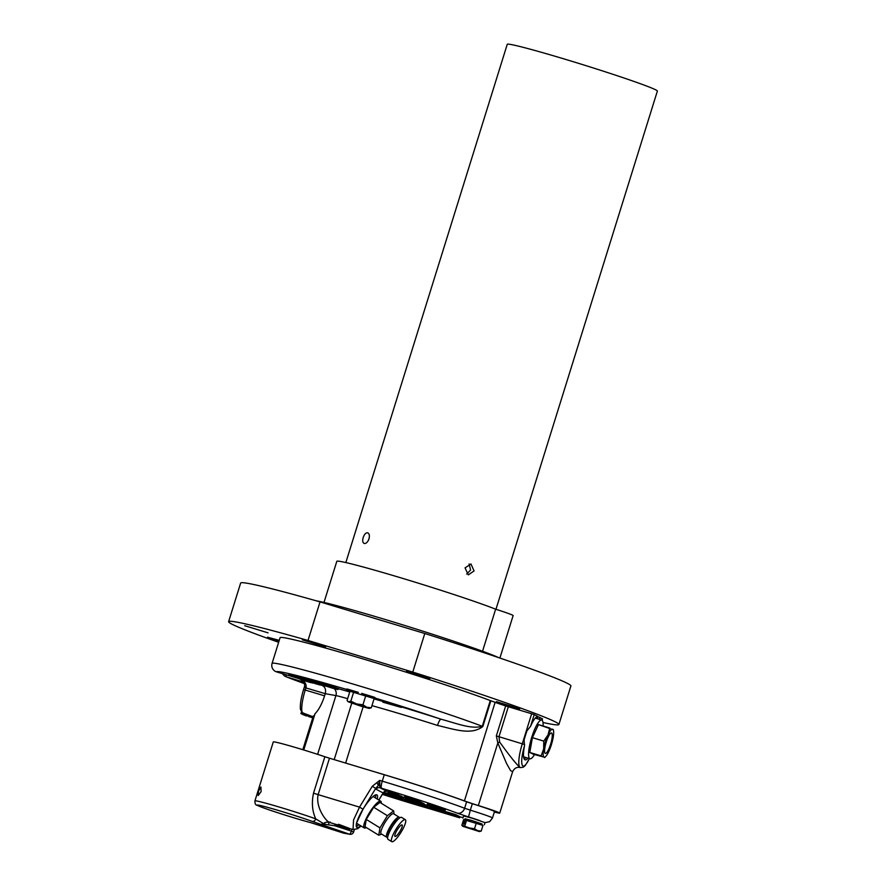 <?xml version="1.0" encoding="UTF-8"?>
<svg xmlns="http://www.w3.org/2000/svg" width="886" height="886" viewBox="0 0 886 886"><rect width="100%" height="100%" fill="white"/><g stroke="black" fill="none" stroke-linecap="round" stroke-linejoin="round"><path stroke-width="1.33" d="M358.354 692.365A114.726 4.419 17.3 0 0 346.958 688.965L346.249 689.33A16.845 0.653 -162.7 0 0 346.127 689.374A16.845 0.653 -162.7 0 0 346.504 689.64A16.845 0.653 -162.7 0 0 350.225 691.102M374.136 698.545A16.845 0.653 -162.7 0 0 378.3 699.386A16.845 0.653 -162.7 0 0 377.934 699.12A16.845 0.653 -162.7 0 0 375.885 698.279L374.401 697.249A114.726 4.419 17.3 0 0 361.698 693.373M346.592 689.186A16.845 0.653 -162.7 0 0 346.636 689.208A16.845 0.653 -162.7 0 0 350.801 690.836M373.715 697.969A16.845 0.653 -162.7 0 0 377.37 698.866M306.168 714.47A22.46 5.061 106.8 0 0 306.733 714.836L310.554 715.977L306.168 714.47M306.656 715.954A22.46 5.061 -73.2 0 1 306.401 715.899A22.46 5.061 -73.2 0 1 305.836 715.545L305.947 715.589M306.722 715.722L306.977 714.902M310.244 716.984L310.554 715.977L312.614 716.597A22.46 5.061 106.8 0 0 312.614 716.597L312.282 717.671A22.46 5.061 -73.2 0 1 312.249 717.649L300.886 713.33A22.46 5.061 106.8 0 0 301.03 713.673L304.662 715.113A22.46 5.061 106.8 0 0 305.327 715.578L306.401 715.899M305.227 714.271L306.035 714.559A22.46 5.061 -73.2 0 1 305.659 714.504A22.46 5.061 -73.2 0 1 304.994 714.038L302.491 713.064A22.46 5.061 106.8 0 0 303.344 713.806L304.917 714.282M305.781 715.367L306.035 714.559M304.718 714.947L304.994 714.038M305.703 715.633L302.757 714.548A22.46 5.061 106.8 0 0 302.979 714.459M309.834 716.929L312.282 717.671M306.279 714.515L304.297 713.728A22.46 5.061 106.8 0 0 304.485 713.651M303.477 713.064L304.297 713.728M401.303 707.438L401.635 706.363L383.771 700.771L382.841 702.166L401.303 707.438L383.439 701.845L383.771 700.771M383.439 701.845L382.841 702.166M317.852 682.862L325.605 685.432L317.886 682.752M321.718 682.94L321.374 683.959L321.729 682.896L325.494 684.236M323.567 684.623L323.899 683.549M325.217 685.155L325.55 684.081M317.166 682.685L317.077 681.312L320.843 682.43L320.51 683.505M321.696 682.929L320.776 682.652M320.688 684.081L309.989 680.669L320.688 684.081M313.71 681.622L314.043 680.548L316.368 681.356M303.854 679.097L317.31 683.283L303.699 679.064L304.042 677.989L313.921 680.935M303.699 679.064L304.042 677.989M302.215 678.676L310.687 681.589L301.561 678.51L302.215 678.676L302.547 677.602L303.998 678.1M301.561 678.51L301.893 677.436L302.547 677.602M295.116 676.86L308.572 681.046L294.96 676.815L295.448 675.785L299.69 677.092M300.42 677.114L301.86 677.557M299.424 677.967L299.756 676.893M300.099 678.133L300.432 677.059M297.231 677.768C299.235 678.477 299.457 678.643 297.895 678.255C299.457 678.643 299.235 678.477 297.231 677.768L290.752 676.096C288.171 675.198 287.839 674.988 289.755 675.464L297.895 677.945C300.454 678.842 300.742 679.041 298.748 678.543L294.119 677.214L297.962 678.034M292.745 676.539L293.078 675.464L293.897 675.741L293.643 676.572M298.748 678.543C300.742 679.041 300.454 678.842 297.895 677.945L297.929 677.834M294.141 676.727L294.34 676.062L295.271 676.35M329.57 686.772L336.89 689.286L329.703 686.805M329.16 685.443L328.473 685.321L328.141 686.384L337.721 689.574L330.999 687.458L328.817 686.517L329.16 685.443L338.053 688.5M338.718 688.621L337.721 689.574M335.462 688.61L335.794 687.536M313.112 683.172L304.795 680.382L313.112 683.172M302.392 679.761L310.864 682.674L300.908 679.595L302.503 679.407M300.908 679.595L300.753 678.809M305.404 681.09L304.507 680.548M317.443 683.516L324.564 686.196L316.767 683.339L317.587 683.051M324.586 685.686L333.302 688.422L323.988 684.967M325.417 684.513L328.44 685.454M324.653 685.509L325.35 685.709M366.749 695.543L364.943 695.034M355.795 692.01L357.357 692.199M362.363 693.66L368.277 695.643M534.203 714.625L537.68 716.375A22.682 5.106 106.8 0 0 530.592 726.232L525.93 732.157L531.655 713.762L534.203 714.625L530.592 726.232M371.666 770.931A81.988 3.156 17.3 0 1 464.419 800.911A17.975 0.687 -162.7 0 0 478.34 805.54A22.46 0.864 17.3 0 1 499.737 813.115L512.64 771.684L510.569 770.621L506.504 763.367L497.821 742.977L496.337 735.912L505.685 705.909L508.331 706.729L498.984 736.731L499.615 742.003C510.281 756.766 517.147 765.26 520.215 767.509A22.46 5.061 -73.2 0 1 522.308 743.764L524.036 738.237L524.457 745.979A22.682 5.106 106.8 0 0 525.099 759.856A22.682 5.106 106.8 0 0 528.034 758.161M524.202 759.036A22.682 5.106 106.8 0 0 525.941 757.53M499.737 813.115A22.46 0.864 17.3 0 1 494.344 812.03M301.03 679.628A6.734 6.556 116.7 0 1 302.037 680.548L300.841 679.573M299.213 678.709A6.734 1.517 -73.2 0 1 299.158 678.698A6.734 1.517 -73.2 0 1 299.103 678.676A6.734 6.556 116.7 0 1 299.8 678.931L299.368 678.698M304.496 686.761L306.08 687.337A6.734 1.517 -73.2 0 1 305.925 687.857L305.249 689.995A22.46 5.061 106.8 0 0 302.336 712.754L301.306 711.967A22.161 4.984 106.8 0 0 301.461 712.311L302.491 713.064M302.037 680.548A2.248 1.063 -45.2 0 0 302.104 680.625A2.248 1.063 -45.2 0 0 302.879 680.758C305.305 682.286 306.379 684.479 306.08 687.337M304.297 687.414A8.982 2.027 106.8 0 0 304.485 686.794M313.633 716.896L315.051 713.717C318.783 709.852 321.961 703.894 324.586 695.831L325.251 693.683L304.23 687.414L303.566 689.563L324.586 695.831M505.685 705.909A17.975 0.687 17.3 0 1 495.13 702.332A81.988 3.156 -162.7 0 0 490.855 700.782L482.848 726.498C471.374 735.557 454.341 729.3 437.507 725.435A81.988 3.156 -162.7 0 0 371.943 705.644M478.34 805.54L497.821 742.977L499.615 742.003M529.44 758.582L525.21 765.57L523.139 767.265L520.403 767.586A22.46 5.061 -73.2 0 1 520.215 767.509L520.392 767.575M524.036 738.237L525.93 732.157M531.655 713.762L508.331 706.729M537.614 718.823A22.682 5.106 106.8 0 0 537.005 716.608M539.718 719.454A22.682 5.106 106.8 0 0 538.976 717.04L537.226 716.508M542.442 718.823L538.976 717.04M482.848 726.498L482.272 726.276L490.279 700.56A119.045 4.585 -162.7 0 0 363.194 658.962A119.045 4.585 -162.7 0 0 280.087 637.676L272.08 663.392A119.045 4.585 17.3 0 1 355.175 684.679A119.045 4.585 17.3 0 1 482.272 726.276C471.164 729.444 456.899 723.441 440.984 719.199A6.734 1.473 -72.2 0 0 437.507 725.435M490.279 700.56L490.855 700.782M314.995 683.283L322.249 685.476C325.14 686.96 326.148 689.696 325.251 693.683L335.927 695.588A22.46 0.864 -162.7 0 1 347.644 698.689M314.862 682.541L312.758 681.998M295.381 675.985L293.078 675.464M293.067 675.531L291.084 675.021C288.504 674.124 288.171 673.914 290.099 674.401L295.403 675.94M314.021 680.625L310.321 679.595L314.043 680.548M320.787 682.608L321.729 682.896M301.583 679.817L302.879 680.758M304.009 713.828L303.189 713.175A22.161 4.984 106.8 0 0 303.278 713.152M302.336 712.754L313.079 716.752M311.662 682.131L320.123 685.044L311.662 682.131M318.65 684.59L314.464 683.394L318.65 684.59M278.979 641.254L267.528 637.189L279.267 640.345M268.059 632.848L244.735 625.704L268.059 632.848M325.649 646.968L302.336 639.825L325.649 646.968M429.887 678.421L406.574 671.278L429.887 678.421M498.608 657.611A99.398 3.821 -162.7 0 0 408.247 626.568A99.398 3.821 -162.7 0 0 316.236 600.808M228.621 621.651A172.958 6.656 -162.7 0 1 308.018 640.467L320.034 601.893A172.958 6.656 -162.7 0 0 240.638 583.077L228.621 621.651A172.958 6.656 -162.7 0 0 232.42 624.408A172.958 6.656 -162.7 0 0 278.658 642.295M542.985 722.478A172.958 6.656 -162.7 0 0 558.889 724.515L570.905 685.941A172.958 6.656 -162.7 0 0 567.106 683.195A172.958 6.656 -162.7 0 0 424.793 633.501L320.034 601.893M558.889 724.515A172.958 6.656 -162.7 0 0 555.09 721.769A172.958 6.656 -162.7 0 0 412.776 672.075L424.793 633.501M519.717 708.789L496.393 701.634L519.717 708.789M482.538 651.254L495.639 609.191A87.603 3.367 -162.7 0 0 402.133 578.226A87.603 3.367 -162.7 0 0 336.813 561.314L323.999 602.447M495.639 609.191A22.46 0.864 17.3 0 1 513.138 615.537L499.903 658.054M308.018 640.467L412.776 672.075M466.656 574.062L470.577 570.086L469.137 563.95M474.065 570.938L470.987 563.983L465.039 567.882L468.317 574.892L474.065 570.938M369.285 537.68L368.343 540.493M495.961 609.302L657.379 91.059A78.621 3.023 -162.7 0 0 603.864 71.345A78.621 3.023 -162.7 0 0 519.13 46.316A78.621 3.023 -162.7 0 0 507.257 44.3L345.839 562.566M368.997 538.909C369.783 535.598 369.318 533.549 367.612 532.785C365.807 532.685 364.334 534.258 363.205 537.492C362.308 540.759 362.662 542.764 364.268 543.506C366.184 543.627 367.756 542.099 368.997 538.909M357.756 704.525L360.004 705.666L357.756 704.525M369.097 708.412L371.278 707.792L366.804 707.261L369.097 708.412L361.167 706.253L348.165 701.79L347.079 700.483L349.959 691.257L374.147 698.556L372.508 697.26M348.165 701.79L347.079 700.483M362.939 704.813L356.593 703.938L366.804 707.261L362.939 704.813L365.807 695.576M371.278 707.792L374.147 698.556M354.854 691.955L353.403 691.49M350.834 701.158L348.663 701.778L356.593 703.938L350.834 701.158L353.713 691.933M312.249 821.4A32.572 1.251 -162.7 0 0 274.66 809.361A32.572 1.251 -162.7 0 0 257.859 805.595A32.572 1.251 -162.7 0 0 280.009 813.47A32.572 1.251 -162.7 0 0 310.975 822.729L343.558 833.139A3.367 0.986 108 0 1 343.513 833.128A3.367 3.367 0 0 0 343.967 833.239L349.826 834.28A3.367 3.223 -79.9 0 1 349.416 834.18L312.249 821.4A3.367 2.569 -70.1 0 0 315.737 818.863C312.249 811.266 311.507 802.694 313.522 793.169L324.863 756.733A35.938 1.384 -162.7 0 0 273.287 741.925L254.935 800.866A35.938 1.384 17.3 0 1 277.85 806.637A35.938 1.384 17.3 0 1 315.737 818.863L323.645 823.714A3.367 0.975 -134.9 0 1 323.645 823.703L323.645 823.703A3.367 0.975 -134.9 0 1 325.627 824.445L319.78 824.567L323.6 823.747M258.502 791.154L260.938 787.023L261.104 791.619L258.169 795.573L258.502 791.154M377.259 799.061A19.093 4.341 121.7 0 0 376.927 794.908A19.093 4.341 121.7 0 0 376.86 794.864A19.093 4.341 121.7 0 0 363.016 809.195A19.093 4.341 121.7 0 0 356.881 827.402A19.093 4.341 121.7 0 0 356.958 827.446A19.093 4.341 121.7 0 0 360.746 825.83M430.219 806.803L444.883 811.222L441.682 809.605L427.008 805.186L430.219 806.803M444.883 811.222L445.215 810.147L442.014 808.53L427.34 804.111L427.008 805.186M441.682 809.605L442.014 808.53M456.002 816.15L449.556 814.212L456.002 816.15M433.896 809.549L442.169 812.44L433.797 809.56M446.588 813.514L441.516 811.875M441.616 811.875L446.577 813.569M442.524 812.218L447.231 813.636L442.524 812.218M433.487 809.671L429.223 808.331L433.487 809.671M455.482 815.718L426.155 806.869L430.275 808.951L459.612 817.8L455.482 815.718L455.825 814.644L429.887 806.825M459.612 817.8L459.945 816.726L455.825 814.644M382.564 794.033L389.984 796.58L387.957 795.041M387.824 795.484L389.054 795.495M388.954 795.827L391.845 796.747M391.701 797.212L382.53 794.077M382.42 794.266L383.25 794.321M431.305 809.261L382.342 794.388M398.357 797.876L399.376 798.186M392.42 796.879L402 799.77L399.276 799.504L391.202 796.514L392.587 796.326M398.766 799.227L399.11 798.153M399.996 798.496L399.088 798.231M399.508 799.294L399.763 798.474M399.342 799.283L399.608 798.43M391.202 796.514L391.39 795.916M412.688 803.292L412.909 802.605M407.937 801.775L413.773 803.713L407.981 801.62M408.302 801.653L408.479 801.088M408.003 801.564L408.18 800.988L405.334 800.401L402.964 798.64M427.24 807.412L419.012 805.02L427.207 807.822L427.539 806.758M383.106 793.136L383.848 793.424L383.793 792.228M383.848 793.424L383.073 793.192M382.852 793.557L386.307 794.664L382.818 793.612M384.978 793.989L382.962 793.38L384.978 793.989M385.997 793.391L384.037 792.804M386.052 794.033L398.235 798.264L385.82 793.956L386.396 792.959L393.949 795.717M398.235 798.264L398.534 797.311M385.82 793.956L386.152 792.881M399.841 798.186L402.587 799.571L398.711 797.843L399.974 797.754M405.079 798.674L409.653 800.246M402.82 799.083L413.286 802.683L411.292 801.077M411.126 801.597L412.411 801.42M412.256 801.93L415.002 803.314L415.312 802.306M415.002 803.314L406.464 800.745M427.716 806.692L416.21 803.403L427.716 806.692L428.027 805.695M417.539 802.583L417.35 803.646M427.993 805.795L428.58 805.972M429.998 806.481L429.666 807.556L429.721 806.548M424.106 804.333L427.55 805.452M353.049 829.551L349.881 828.598A22.46 5.061 -73.2 0 1 349.848 828.565L349.549 829.65L349.848 828.565L338.507 824.257L338.175 825.331L349.516 829.639A22.46 5.061 106.8 0 0 349.549 829.65L343.137 827.546M347.5 829.03L343.115 827.535A22.46 5.061 106.8 0 0 343.69 827.901A22.46 5.061 106.8 0 0 343.934 827.945L347.5 829.03M343.69 827.901L342.616 827.579A22.46 5.061 -73.2 0 1 341.952 827.103L338.33 825.674A22.46 5.061 -73.2 0 1 338.175 825.331M340.102 826.383L342.982 827.624M356.272 826.306A19.093 4.341 121.7 0 0 358.885 824.678M375.398 797.921A19.093 4.341 121.7 0 0 375.675 794.853M383.117 792.948L376.096 789.249A3.367 3.278 116.7 0 1 379.895 787.754L386.994 791.331A3.367 3.278 116.7 0 0 383.195 792.826L378.798 800.014M376.096 789.249L375.719 788.385L363.016 809.195L359.528 807.124L372.242 786.325L379.706 780.389L378.311 785.461L375.719 788.385L372.242 786.325M361.067 826.029L357.645 828.731L353.016 829.551L353.58 819.882L359.528 807.124L318.129 794.631C315.028 809.184 329.271 825.076 330.101 821.92M324.863 756.733L329.47 758.194L318.129 794.631L313.522 793.169M335.063 824.124A3.367 0.986 -85.2 0 0 334.775 825.752L325.627 824.445M329.238 822.363A3.367 0.908 -80.4 0 0 328.551 824.357M480.112 820.724A15.726 0.609 -162.7 0 0 468.539 816.925L470.322 810.158A22.46 0.864 17.3 0 1 492.494 817.966L494.499 811.532A22.46 0.864 -162.7 0 0 472.327 803.724L470.322 810.158L464.618 808.253L466.623 801.819A80.87 3.112 -162.7 0 0 384.28 774.729L382.276 781.164L379.706 780.389L379.895 787.754L381.644 788.285A6.734 1.517 106.8 0 1 382.276 781.164A80.87 3.112 17.3 0 1 464.618 808.253A6.734 5.704 110.8 0 1 457.132 813.115A74.125 2.857 -162.7 0 0 381.644 788.285M380.105 785.838A3.367 2.459 17.3 0 0 378.311 785.461L376.993 782.582M384.28 774.729L329.47 758.194M466.623 801.819L472.327 803.724M400.018 797.721L395.012 796.093L400.084 797.511M400.228 797.832L393.927 795.772L400.228 797.832M403.54 797.389L404.98 797.898M398.667 797.046L392.166 794.875L394.757 795.34M404.946 799.094L405.267 798.042M394.702 795.528L403.274 798.264L403.606 797.19L401.469 796.647M401.269 796.547L403.518 797.134L403.185 798.208L398.711 796.935M401.292 797.311L390.615 794.044L401.292 797.311L401.181 796.104M398.877 795.362L399.974 795.694M399.73 796.459L388.146 792.804L399.73 796.459L399.996 795.628L401.635 796.237M400.871 797.09L401.203 796.027M398.667 796.06L398.977 795.063L398.312 794.808M395.876 793.911L388.289 791.408L387.968 792.438M389.02 793.025L397.969 795.573L389.065 792.859M395.322 794.642L395.588 793.778L397.216 794.177L394.06 793.07L397.249 794.31M398.301 794.498L397.969 795.573L398.39 794.565M411.359 801.11L423.929 804.898L417.062 801.442L404.492 797.644L411.359 801.11M423.929 804.898L424.261 803.835L417.395 800.368L404.824 796.569L404.492 797.644M417.062 801.442L417.395 800.368M388.223 791.597L395.588 793.778M398.335 794.753L398.944 795.185M384.125 792.505L385.31 792.915L384.114 792.56M384.059 792.748L386.008 793.347M398.013 819.129A9.547 2.171 121.7 0 0 397.98 819.107A9.547 2.171 121.7 0 0 397.936 819.085A9.547 2.171 121.7 0 0 391.069 826.173A9.547 2.171 121.7 0 0 387.957 835.354A9.547 2.171 121.7 0 0 387.99 835.376M391.822 841.7A12.913 2.935 121.7 0 0 401.114 832.12A12.913 2.935 121.7 0 0 405.334 819.694A12.913 2.935 121.7 0 0 405.279 819.661A12.913 2.935 121.7 0 0 395.987 829.241A12.913 2.935 121.7 0 0 391.767 841.667A12.913 2.935 121.7 0 0 391.822 841.7M401.657 817.424A12.913 2.935 121.7 0 0 401.613 817.39A12.913 2.935 121.7 0 0 401.557 817.368A12.913 2.935 121.7 0 0 392.254 826.948A12.913 2.935 121.7 0 0 388.046 839.374A12.913 2.935 121.7 0 0 388.09 839.407M402.067 824.932A6.734 1.528 121.7 0 0 397.205 829.927A6.734 1.528 121.7 0 0 395.012 836.417A6.734 1.528 121.7 0 0 395.034 836.428A6.734 1.528 121.7 0 0 399.885 831.433A6.734 1.528 121.7 0 0 402.089 824.944A6.734 1.528 121.7 0 0 402.067 824.932M399.553 818.022A11.795 2.68 121.7 0 0 399.154 817.202A11.795 2.68 121.7 0 0 399.11 817.169A11.795 2.68 121.7 0 0 390.615 825.929A11.795 2.68 121.7 0 0 386.772 837.27A11.795 2.68 121.7 0 0 387.68 837.259M393.617 813.78A11.795 2.68 121.7 0 0 393.572 813.758A11.795 2.68 121.7 0 0 393.528 813.725A11.795 2.68 121.7 0 0 385.033 822.474A11.795 2.68 121.7 0 0 381.19 833.826A11.795 2.68 121.7 0 0 381.235 833.848M381.667 834.114L378.765 835.232L365.054 826.771L366.25 819.417L373.693 807.246L379.928 802.428L393.639 810.889L394.037 813.802M381.257 803.248A15.726 3.577 121.7 0 0 380.747 801.221A15.726 3.577 121.7 0 0 380.681 801.188A15.726 3.577 121.7 0 0 369.362 812.85A15.726 3.577 121.7 0 0 364.235 827.978A15.726 3.577 121.7 0 0 364.29 828.011A15.726 3.577 121.7 0 0 366.283 827.524M378.765 835.232L379.961 827.878L366.25 819.417M379.961 827.878L387.392 815.707L373.693 807.246M387.392 815.707L393.639 810.889M386.772 837.27A11.795 2.68 121.7 0 0 386.817 837.292L381.19 833.826M545.244 753.377A10.665 2.403 106.8 0 0 545.333 753.41A10.665 2.403 106.8 0 0 550.66 744.096A10.665 2.403 106.8 0 0 551.59 733.021A10.665 2.403 106.8 0 0 551.502 732.977A10.665 2.403 106.8 0 0 546.175 742.302A10.665 2.403 106.8 0 0 545.244 753.377M526.638 731.847A20.212 4.552 106.8 0 0 524.446 738.869M543.096 725.999A20.212 4.552 106.8 0 0 541.855 720.119A20.212 4.552 106.8 0 0 541.689 720.052A20.212 4.552 106.8 0 0 531.611 737.706A20.212 4.552 106.8 0 0 529.839 758.693A20.212 4.552 106.8 0 0 530.005 758.759A20.212 4.552 106.8 0 0 534.48 754.573M529.784 752.469L533.228 754.196L544.082 757.12A14.597 3.289 106.8 0 0 545.809 756.389A14.597 3.289 106.8 0 0 548.822 751.461A14.597 3.289 106.8 0 0 553.163 737.529A14.597 3.289 106.8 0 0 553.54 730.762A14.597 3.289 106.8 0 0 552.753 729.267A14.597 3.289 106.8 0 0 548.013 734.926A14.597 3.289 106.8 0 0 543.672 748.858A14.597 3.289 106.8 0 0 544.082 757.12L529.784 752.469L541.147 755.891L543.672 748.858L543.76 741.095L532.408 737.673L529.784 752.469M532.408 737.673L543.76 741.095L548.013 734.926L549.818 728.037L538.466 724.604L532.408 737.673M538.466 724.604L553.263 729.765M464.962 819.007L471.33 820.281L482.117 824.357M462.902 818.099L463.566 815.951L471.994 818.143L485.007 822.629L484.343 824.777M464.751 822.784L464.785 820.979L463.71 822.596L463.677 824.401L464.751 822.784M479.669 831.467L477.632 830.669L481.198 831.09L479.669 831.467M481.906 825.054L482.006 823.969L472.747 820.801L465.039 818.764L464.718 819.783M481.198 831.09L482.959 825.431L463.611 819.583L461.85 825.254L462.714 826.295L479.459 831.589M461.85 825.254L469.447 828.011L463.112 826.284M477.632 830.669L469.447 828.011L474.531 828.709L477.632 830.669M466.612 820.126L464.851 825.785M476.291 823.05L474.531 828.709M524.457 745.979A20.212 4.552 106.8 0 0 522.175 764.95A20.212 4.552 106.8 0 0 529.363 758.56M496.337 735.912L524.656 744.55M276.62 671.887A6.734 1.517 -73.2 0 1 276.565 671.876A6.734 6.734 0 0 1 271.836 664.5L272.08 663.392A119.045 4.585 17.3 0 0 272.08 663.426A6.734 6.734 8 0 0 276.51 671.854L294.019 677.137L276.565 671.876A6.734 1.517 -73.2 0 1 276.51 671.854A112.312 4.319 -162.7 0 1 346.249 689.33M303.355 681.987L286.543 676.915A6.734 6.069 111.9 0 1 286.034 676.738A6.734 6.734 0 0 1 282.623 673.714M304.297 683.56A112.312 4.319 -162.7 0 1 286.543 676.915A6.734 1.517 -73.2 0 1 286.134 674.767M326.513 684.479A119.045 4.585 17.3 0 1 325.527 684.147M298.194 678.399L298.947 678.598M303.754 749.977L315.051 713.717M464.419 800.911L495.13 702.332M542.01 720.207L542.453 718.79M345.629 763.067L363.138 706.84M334.188 759.623L351.753 703.218M317.62 754.351L335.927 695.588A6.734 6.435 -79.9 0 0 334.055 688.477M324.664 685.897L325.871 686.118M338.651 688.832A29.205 1.119 17.3 0 1 349.726 691.988M374.036 698.899A88.722 3.411 17.3 0 1 383.051 701.479M401.469 706.917A88.722 3.411 17.3 0 1 440.984 719.199A112.312 4.319 -162.7 0 0 375.885 698.279M312.581 682.552L313.633 682.873M303.621 689.596L303.566 689.563C301.007 697.958 299.966 704.591 300.454 709.476L303.344 713.806M353.481 831.965L351.388 831.134L351.986 829.23M363.016 809.195L356.371 823.349L360.879 825.918M317.62 824.722A3.367 0.986 108 0 1 317.587 824.711A3.367 0.986 108 0 1 317.553 824.7L311.108 822.773C295.348 818.598 262.898 808.265 257.35 805.385C255.622 805.175 254.814 803.668 254.935 800.866M343.513 833.128A3.367 0.986 108 0 1 343.48 833.106L317.587 824.711M343.967 833.239A3.367 3.223 -79.9 0 1 343.558 833.139L349.416 834.18A3.367 0.986 108 0 0 351.388 831.134L334.775 825.752L339.105 825.985M383.162 794.609A74.125 2.857 -162.7 0 0 430.817 809.106M463.046 817.601L459.889 816.903A74.125 2.857 -162.7 0 0 463.068 817.568M468.539 816.925L457.132 813.115M385.875 791.198L386.994 791.331M391.335 793.579L391.656 792.549M310.942 717.272L308.727 716.608M316.424 681.179L316.092 682.253M300.409 677.735L300.077 678.809L300.409 677.735M305.725 679.916L305.393 680.991M304.751 679.628L304.419 680.703M300.077 678.056L299.745 679.13M323.401 684.014L323.058 685.088L323.401 684.014M304.297 683.582L286.034 676.738M298.017 678.355L300.132 679.086M304.43 686.761C305.094 684.878 304.319 682.84 302.104 680.625M302.813 749.689L313.312 715.988M512.64 771.684C514.423 768.096 517.003 766.733 520.381 767.575L520.403 767.586M542.055 720.252L542.498 718.823M345.828 828.543L347.988 829.196M385.897 791.198L383.25 792.892L378.876 800.069M349.826 834.28A3.367 3.367 0 0 0 353.636 831.965L354.322 829.739M323.634 823.714L323.634 823.714C324.442 822.418 326.269 821.964 329.105 822.33L338.253 825.087M484.996 822.684L489.648 821.676L492.494 817.966M405.334 819.694L401.613 817.39M399.154 817.202L393.572 813.758M380.747 801.221L373.305 796.625M364.235 827.978L356.781 823.382M391.767 841.667L388.046 839.374M535.399 718.147L541.689 720.052M523.726 756.854L530.005 758.759M545.809 756.389L544.646 757.585M553.54 730.762L553.34 729.676"/></g></svg>
